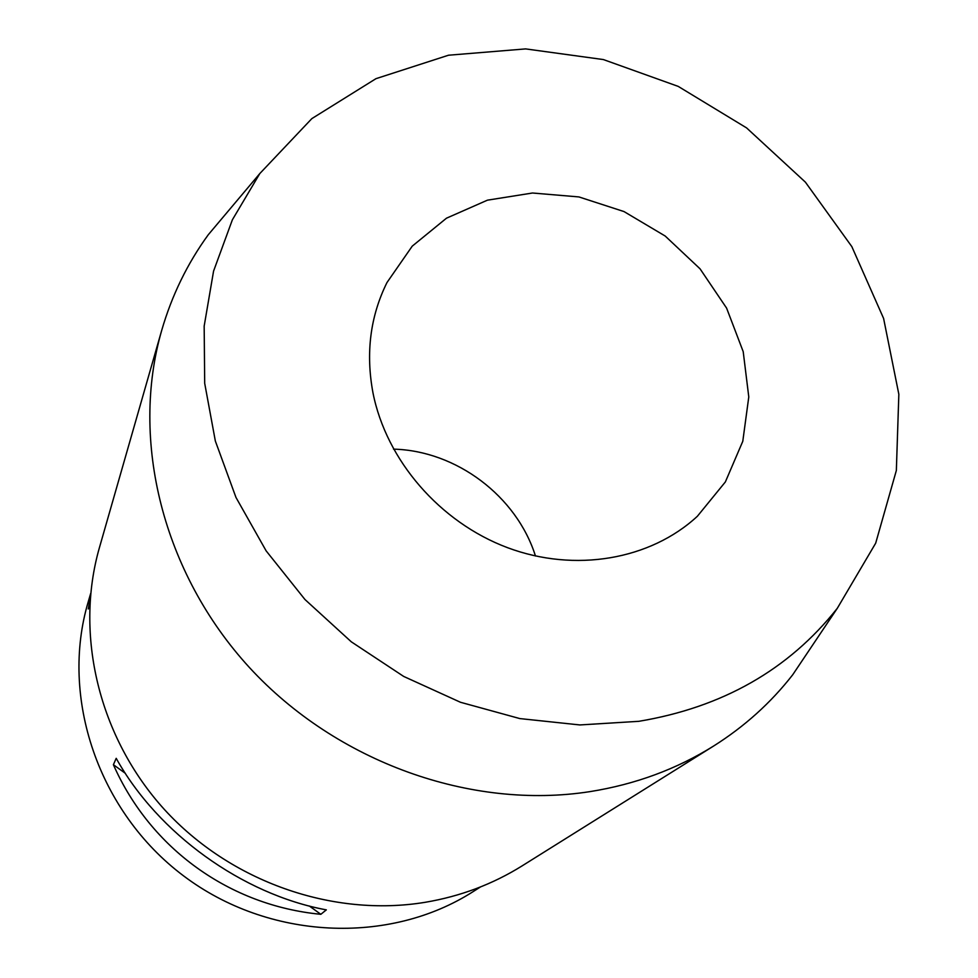 <?xml version="1.0" encoding="UTF-8"?>
<svg xmlns="http://www.w3.org/2000/svg" width="978" height="978" viewBox="0 0 978 978"><rect width="100%" height="100%" fill="white"/><g stroke="black" fill="none" stroke-linecap="round" stroke-linejoin="round"><path stroke-width="1.47" d="M480.467 886.96L473.107 891.63C389.268 945.274 268.718 940.139 183.485 875.811C98.093 811.667 59.841 697.241 88.228 601.837L90.673 593.475M116.211 758.329L113.399 764.71C150.38 848.513 229.622 905.616 320.845 914.308L326.334 909.87C242.446 894.405 157.837 833.427 116.211 758.329M90.318 597.375L88.289 609.001L89.854 603.732M113.399 764.71L125.306 773.292M309.366 906.031L320.845 914.308M161.663 330.503L99.414 547.668C74.462 634.685 98.729 737.265 164.512 809.613C230.429 881.789 332.85 917.584 425.259 902.291C460.467 896.325 492.741 884.185 522.081 865.897L713.573 746.055C676.544 769.173 635.382 784.356 590.089 791.605C471.188 810.212 336.713 762.29 249.573 667.681C162.58 572.9 130.074 440.296 161.663 330.503C171.847 295.417 187.373 263.498 208.265 234.757L235.894 201.957M816.593 639.172L792.693 674.796C770.86 702.815 744.478 726.568 713.573 746.055M638.768 721.324L579.893 724.942L519.844 718.585L460.491 702.277L403.706 676.446L351.31 641.825L304.965 599.514L266.138 550.858L235.979 497.46L215.343 441.017L204.695 383.315L204.17 326.114L213.571 271.102L232.385 219.781L259.83 173.534L311.835 118.619L375.968 78.668L448.511 55.22L525.614 48.9L603.402 59.572L678.219 86.394L746.593 127.91L805.395 182.152L851.838 246.627L883.599 318.437L898.843 394.281L896.349 470.491L875.689 543.169L837.29 608.316C788.635 669.698 722.461 707.363 638.768 721.324M372.96 392.777C386.237 460.198 439.794 522.252 507.435 547.643C575.113 572.986 650.48 559.709 697.375 516.262L725.37 481.922L742.791 441.274L748.781 396.934L743.207 351.652L726.605 308.119L700.052 268.828L665.187 236.028L624.025 211.578L578.927 196.933L532.497 193.008L487.435 200.172L446.494 218.18L412.239 246.15L386.97 282.556C370.259 316.346 365.589 353.095 372.96 392.777M535.467 556.005C516.592 496.103 456.31 450.724 393.523 449.134M259.83 173.534L208.265 234.757M837.29 608.316L792.693 674.796"/></g></svg>
